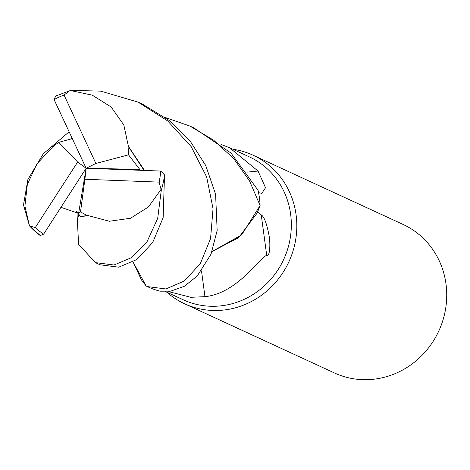 <?xml version="1.0" encoding="UTF-8"?>
<svg xmlns="http://www.w3.org/2000/svg" width="470" height="470" viewBox="0 0 470 470"><rect width="100%" height="100%" fill="white"/><g stroke="black" fill="none" stroke-linecap="round" stroke-linejoin="round"><path stroke-width="0.7" d="M133.051 261.972L146.058 285.913L141.429 279.873L133.051 261.972L146.141 286.013L147.304 286.583L165.916 288.956L184.422 280.954L200.332 263.564L210.566 238.584L213.039 208.662L206.647 176.92L191.208 146.675L167.661 120.919L137.951 102.078L100.809 91.145L70.847 90.352L55.66 96.039L54.079 99.569L86.145 168.26L84.888 179.264L159.107 182.119L161.298 190.18L157.697 218.339L147.128 241.527L131.676 257.56L114.028 265.01L95.375 262.613L78.596 244.259L76.98 212.887M166.874 292.234A81.804 77.109 -65.2 0 0 184.581 303.785A81.804 77.109 -65.2 0 0 212.493 310.459A81.804 77.109 -65.2 0 0 294.02 247.479A81.804 77.109 -65.2 0 0 253.142 155.241A81.804 77.109 -65.2 0 0 232.862 149.26M165.522 291.612L183.312 299.819A78.731 74.219 -65.2 0 0 210.172 306.24A78.731 74.219 -65.2 0 0 288.645 245.622A78.731 74.219 -65.2 0 0 249.3 156.851L229.566 147.739L258.048 171.057L265.538 187.706L261.784 193.376L258.547 192.624M184.581 303.785L334.499 372.98A81.804 77.109 -65.2 0 0 362.411 379.648A81.804 77.109 -65.2 0 0 443.939 316.668A81.804 77.109 -65.2 0 0 403.06 224.437L253.142 155.241M201.507 270.867A1384.191 45.437 -95.7 0 1 204.955 296.658L190.814 297.304L168.148 291.482M257.754 211.723L261.226 214.861A1409.565 46.272 -95.7 0 1 266.737 255.545C261.161 255.322 238.202 293.386 204.955 296.658M261.226 214.861C264.128 216.629 266.713 223.409 268.987 235.2C270.691 244.23 269.78 257.131 266.737 255.545M165.199 117.471L189.904 126.06L213.609 140.154L233.807 158.731L249.552 180.956L260.098 205.531L241.645 234.906L212.064 251.52L241.604 234.947L260.057 205.66L257.149 213.086L238.672 237.603L212.052 251.544M221.223 144.525L229.566 147.739M247.361 172.102A1384.191 727.76 147.4 0 0 258.048 171.057M95.375 262.613L100.104 264.798L118.728 267.183L136.717 259.593L152.633 242.62L163.143 217.704L164.518 174.911L160.734 171.051A78.531 74.025 -65.2 0 1 159.107 182.119M147.304 286.583L147.938 286.87A81.798 77.109 -65.2 0 0 159.964 291.188L170.686 291.159L184.399 286.248L197.153 276.072L210.989 254.258L217.158 230.494L215.601 194.327L205.737 165.534L190.303 141.341L168.953 120.296L142.721 104.281L137.951 102.078M52.147 147.521L36.924 163.877L27.342 184.369L24.916 205.995L29.457 225.806L23.5 204.861L27.877 179.564L43.287 153.766L69.096 131.829M161.222 171.074L86.145 168.26L139.766 169.406L128.533 154.841L128.845 147.275L144.037 170.363M139.026 170.181L139.766 169.406M144.46 170.381L128.41 146.417L123.851 125.061L111.22 107.066L92.29 95.163L70.171 90.457M128.845 147.275L128.175 145.976M56.629 95.686L55.66 96.039M69.466 139.296L72.192 138.444M72.268 138.609L58.768 142.351L52.663 146.669L51.888 147.968M29.445 225.829A81.804 77.109 -65.2 0 0 40.267 235.564L43.616 234.166L86.145 168.26L95.904 163.466L64.067 95.069L70.012 90.516M60.988 207.323L78.596 213.409L80.511 211.917L87.285 215.618L80.147 216.394L76.457 211.347M87.285 215.618L88.707 215.613M77.068 211.858L80.423 216.517M80.147 216.394L80.664 216.641L88.231 215.618L109.392 221.258L130.519 218.256L148.467 206.929L161.034 189.416M260.098 205.531A81.798 77.109 -65.2 0 0 258.042 190.291L231.011 153.055L193.922 127.91M128.533 154.841L95.904 163.466M58.768 142.351L77.644 162.056L86.145 168.26L78.596 213.409M84.888 179.264L80.511 211.917M77.644 162.056L35.262 227.597L29.457 225.806M64.067 95.069A78.531 74.025 -65.2 0 0 54.079 99.569M35.262 227.597A78.531 74.025 -65.2 0 0 43.616 234.166M161.298 190.18A81.804 77.109 -65.2 0 0 164.518 174.911M133.31 262.824L132.916 262.049M52.816 146.611L53.51 146.223M78.185 214.872L78.678 216.523M29.381 225.8L40.373 235.646M194.604 128.228L189.904 126.06"/></g></svg>

